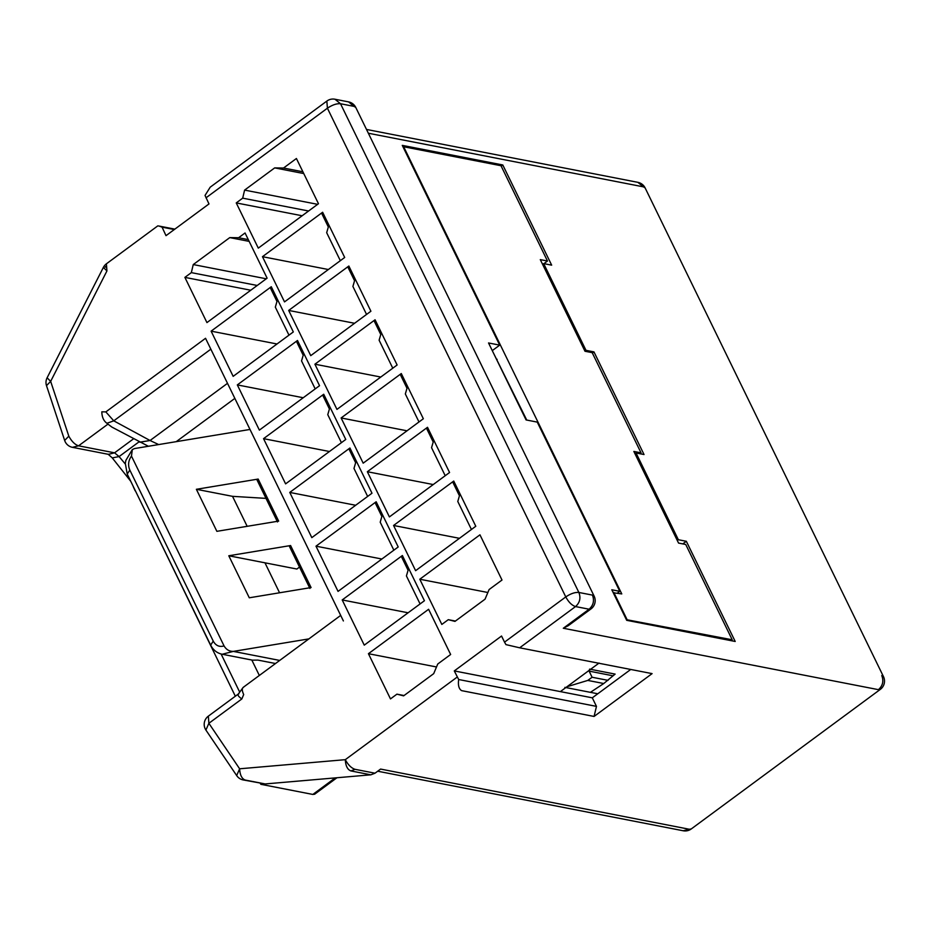 <?xml version="1.0" encoding="UTF-8"?>
<svg xmlns="http://www.w3.org/2000/svg" width="930" height="930" viewBox="0 0 930 930"><rect width="100%" height="100%" fill="white"/><g stroke="black" fill="none" stroke-linecap="round" stroke-linejoin="round"><path stroke-width="1.4" d="M205.995 197.823L327.406 108.206C332.312 104.904 336.683 103.416 340.52 103.742L334.974 99.231A10.253 10.253 0 0 0 326.907 101.045L210.203 187.186L205.042 195.428L208.983 203.937L166.005 235.662L162.064 227.153L159.065 226.06L174.852 229.129M105.241 267.224L105.578 266.608M103.428 267.305A10.253 10.253 0 0 1 106.392 263.818L106.938 270.956L50.662 381.37L46.5 385.648L64.67 440.483A10.253 10.253 0 0 0 72.447 447.33L78.573 445.819L107.961 424.127L106.927 423.278C103.648 420.93 101.951 417.117 101.812 411.827L105.834 411.897L205.542 338.299L343.391 620.949M106.427 263.795L157.798 225.874L159.065 226.06M162.064 227.153L174.294 229.536M504.537 642.13L505.955 644.618L519.661 647.803L652.093 673.622L594.072 716.449L461.64 690.641C458.885 688.99 457.897 685.282 458.676 679.516L454.282 670.925L501.549 636.027L504.537 642.13L565.777 596.921C570.671 593.619 575.042 592.131 578.879 592.468L340.52 103.742L354.074 106.392L348.541 101.882L334.951 99.231M103.37 267.41L106.938 270.956M434.856 622.112L450.643 654.488L437.751 664.008L433.694 673.657L403.608 695.861L396.924 694.152L390.484 698.907L368.431 653.697L428.602 609.29L434.856 622.112M258.296 248.124L236.243 202.914L242.695 198.16L244.602 190.104L274.687 167.888L283.522 168.028L296.414 158.507L318.467 203.717L258.296 248.124M364.258 645.141L342.205 599.943L402.376 555.524L424.429 600.734L364.258 645.141M415.617 570.683L393.564 525.473L453.735 481.054L475.788 526.264L415.617 570.683M338.043 591.387L315.991 546.177L376.162 501.77L398.203 546.968L338.043 591.387M389.391 516.917L367.35 471.719L427.509 427.3L449.562 472.51L389.391 516.917M311.817 537.633L289.765 492.423L349.936 448.004L371.988 493.214L311.817 537.633M363.177 463.163L341.124 417.954L401.295 373.546L423.348 418.744L363.177 463.163M285.603 483.867L263.55 438.658L323.721 394.25L345.762 439.46L285.603 483.867M336.951 409.398L314.91 364.2L375.069 319.781L397.122 364.99L336.951 409.398M259.377 430.113L237.324 384.904L297.495 340.485L319.548 385.694L259.377 430.113M310.736 355.644L288.684 310.434L348.855 266.026L370.907 311.225L310.736 355.644M233.163 376.348L211.11 331.15L271.281 286.731L293.322 331.94L233.163 376.348M284.51 301.89L262.469 256.68L322.629 212.261L344.681 257.471L284.51 301.89M251.309 245.799L267.108 278.175L206.937 322.594L184.884 277.384L191.336 272.63L193.254 264.562L229.78 237.603L238.615 237.731L245.055 232.977L251.309 245.799M441.831 624.437L419.79 579.227L479.95 534.82L502.002 580.029L489.11 589.539L485.042 599.187L454.968 621.391L448.283 619.682L441.831 624.437M501.2 166.144L502.793 164.97L402.272 145.371L499.701 345.135L492.272 350.622M354.074 106.392L355.772 107.45A10.253 10.253 0 0 0 348.518 101.87M368.35 133.234L643.421 186.849L645.118 187.906A10.253 10.253 0 0 0 637.864 182.338L366.501 129.444M502.793 164.97L551.664 265.155L543.678 263.597L585.993 350.343L593.968 351.9L644.025 454.526L636.05 452.98L678.354 539.726L686.34 541.283L735.2 641.467L626.704 620.322L611.801 589.771L619.787 591.329L537.249 422.104L526.078 419.93L488.541 342.961L499.701 345.135M103.381 267.387L47.105 377.801L50.662 381.37L68.82 436.17C71.691 441.436 74.935 444.645 78.573 445.819L114.564 452.829L133.548 438.809M404.05 695.535L396.924 694.152M436.507 666.973L368.431 653.697M487.866 592.503L419.79 579.227M455.409 621.066L448.283 619.682M420.081 603.942L406.422 575.937L408.084 570.253L401.83 557.419L402.376 555.524M408.096 612.789L342.205 599.943M459.455 538.319L393.564 525.473M471.429 529.472L457.781 501.479L459.443 495.783L453.177 482.961L453.735 481.054M393.855 550.188L380.207 522.183L381.858 516.487L375.604 503.665L376.162 501.77M381.881 559.023L315.991 546.177M433.241 484.553L367.35 471.719M445.214 475.718L431.555 447.714L433.217 442.029L426.963 429.195L427.509 427.3M367.641 496.422L353.981 468.429L355.644 462.733L349.389 449.899L349.936 448.004M355.655 505.269L289.765 492.423M407.015 430.799L341.124 417.954M418.988 421.953L405.341 393.96L407.003 388.263L400.737 375.441L401.295 373.546M341.415 442.668L327.767 414.664L329.418 408.979L323.163 396.145L323.721 394.25M329.441 451.503L263.55 438.658M380.8 377.045L314.91 364.2M392.774 368.199L379.115 340.206L380.777 334.509L374.523 321.675L375.069 319.781M315.2 388.903L301.541 360.91L303.203 355.214L296.949 342.391L297.495 340.485M303.226 397.749L237.324 384.904M354.574 323.28L288.684 310.434M366.56 314.445L352.9 286.44L354.562 280.744L348.297 267.921L348.855 266.026M288.974 335.149L275.327 307.144L276.977 301.459L270.723 288.626L271.281 286.731M277.001 343.984L211.11 331.15M328.36 269.526L262.469 256.68M340.334 260.679L326.674 232.686L328.337 226.99L322.082 214.156L322.629 212.261M250.786 290.23L184.884 277.384M257.226 285.475L191.336 272.63M266.271 278.802L193.254 264.562M249.159 241.381L229.78 237.603M248.298 239.615L238.615 237.731M302.134 215.76L236.243 202.914M308.586 211.005L242.695 198.16M317.618 204.333L244.602 190.104M303.761 173.561L274.687 167.888M302.901 171.794L283.522 168.028M238.882 693.803C237.15 694.64 238.138 696.349 241.847 698.942L208.866 723.296L205.914 730.073M238.138 694.152L208.355 716.135L208.866 723.296L239.626 768.796C239.975 775.039 241.847 778.794 245.241 780.061L265.19 783.944L370.861 774.818L374.999 773.202L380.591 769.075L689.328 829.258L691.304 828.921M236.673 775.573L239.626 768.796L345.297 759.671C348.157 764.937 351.412 768.145 355.051 769.319L374.999 773.202M370.861 774.818L350.912 770.935C347.518 769.668 345.646 765.913 345.297 759.671L457.258 677.028M458.676 679.516L596.467 706.382L592.294 697.826L454.282 670.925M560.383 691.606L599.06 663.055M64.658 440.448L68.82 436.17M106.927 423.278L113.762 420.837L105.834 411.897M619.787 591.329L617.415 593.073M592.445 595.107L578.879 592.468C580.971 597.99 579.855 602.687 575.531 606.569L589.097 609.208C593.41 605.337 594.526 600.629 592.445 595.107L594.165 596.211L355.772 107.45M591.062 608.871L589.097 609.208L563.301 628.25L568.3 625.669L591.015 608.906A10.253 10.253 0 0 0 594.142 596.165M880.396 689.328L878.432 689.665C882.756 685.794 883.872 681.086 881.78 675.564L883.5 676.668M584.935 351.133L585.993 350.343M543.678 263.597L542.62 264.376M592.375 353.075L593.968 351.9M634.981 453.759L636.05 452.98M677.296 540.504L678.354 539.726M686.34 541.283L682.783 543.899M592.294 697.826L630.726 669.461M314.689 794.173L312.829 794.441L260.888 784.316L260.168 783.258M350.912 770.935L355.051 769.319M594.072 716.449L596.467 706.382M107.961 424.127L111.856 427.068L148.393 446.272M308.865 638.898L233.732 651.337M299.507 567.079L296.868 569.032L264.957 562.813L279.57 592.782M134.804 448.516L249.996 429.451M689.328 829.258L683.201 830.769A10.253 10.253 0 0 0 691.246 828.956L880.35 689.363A10.253 10.253 0 0 0 883.477 676.621L645.118 187.906M251.809 660.021L259.331 675.459M125.294 464.012L119.098 456.572L112.274 457.909M127.026 475.649L128.259 476.172M139.093 441.808L119.098 456.572L114.564 452.829L108.45 454.34M108.194 454.282L112.216 457.851L130.746 481.275M262.004 783.502L260.888 784.316M205.949 730.131L236.72 775.632A10.253 10.253 0 0 0 243.253 779.956L265.19 783.944M213.249 641.13L210.657 645.118L127.224 474.068L129.828 470.08L213.249 641.13C215.783 645.653 219.387 647.257 224.06 645.92C226.257 649.64 229.35 651.453 233.349 651.384L222.189 654.255L252.507 660.161L257.924 660.102L275.513 663.52M265.992 498.375L232.535 496.341L247.159 526.31M131.734 483.309L133.188 486.297M224.06 645.92L131.467 456.084L132.316 449.609L134.431 448.586M232.535 496.341L196.369 489.296L216.876 531.332L278.675 521.102L258.168 479.066L256.994 479.903L277.291 521.323M264.957 562.813L228.792 555.768L249.287 597.792L311.085 587.562L290.59 545.538L289.404 546.363L309.713 587.795M228.792 555.768L290.59 545.538M196.369 489.296L258.168 479.066M566.986 686.724L587.795 680.423L592.096 677.249L589.12 671.135L589.597 669.123L615.125 674.099L603.756 683.527L590.411 692.338L597.781 693.78M731.027 640.654L732.212 639.782L626.367 619.647M613.265 592.759L621.775 593.921L403.667 146.754L501.003 165.726L547.479 261.016L543.922 263.643M526.74 420.058L493.435 353.005M497.12 359.317L496.457 359.189M589.12 671.135L613.044 675.808M590.411 692.338L564.882 687.363M639.852 453.712L641.037 452.84L633.853 451.445L678.551 543.074L685.736 544.48L732.212 639.782M641.037 452.84L592.178 352.656L584.993 351.261L540.295 259.621L547.479 261.016M613.788 592.375L626.901 619.252M603.756 683.527L587.795 680.423M608.046 680.353L592.096 677.249M519.661 647.803L575.531 606.569C571.892 605.395 568.637 602.187 565.777 596.921L327.406 108.206L326.849 101.079M643.421 186.849L637.875 182.338M243.648 687.142C241.847 688.061 241.87 690.537 243.683 694.547L241.847 698.942M139.814 442.203L150.056 440.506L113.762 420.837L210.843 349.18M563.301 628.25L878.432 689.665M243.253 779.956L245.241 780.061M158.67 444.563L150.056 440.506L227.501 383.334M176.212 441.669L234.848 398.389M233.581 651.442L279.697 660.428M335.242 777.899L312.829 794.441M134.99 489.982L235.337 696.221M239.405 691.536L221.108 653.999M129.828 470.08C127.77 465.186 128.317 460.524 131.467 456.084M238.057 694.373L243.183 687.386L340.694 615.404M47.105 377.801A10.253 10.253 0 0 0 46.512 385.683M208.355 716.135A10.253 10.253 0 0 0 205.972 730.155M72.447 447.33L108.426 454.34M336.951 777.747L314.573 794.267M377.685 771.214L683.201 830.769M130.735 481.31L131.525 482.868M133.292 486.727L135.141 490.773M127.224 474.068L125.329 463.466L125.817 460.478L132.269 449.655M210.657 645.118L211.796 647.117C214.377 650.954 217.841 653.325 222.189 654.255M277.5 521.951L257.006 479.927M309.923 588.423L289.416 546.387"/></g></svg>
